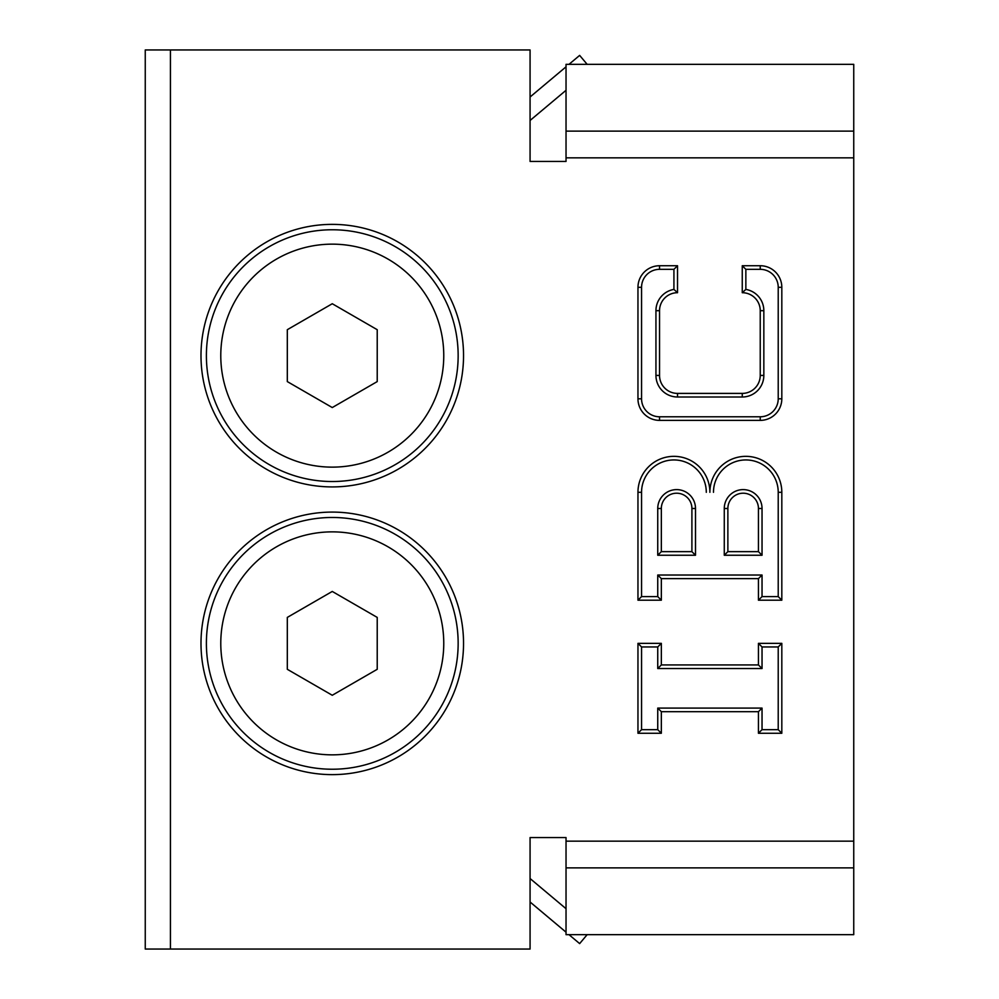 <?xml version="1.0" encoding="UTF-8"?>
<svg xmlns="http://www.w3.org/2000/svg" width="999" height="999" viewBox="0 0 999 999"><rect width="100%" height="100%" fill="white"/><g stroke="black" fill="none" stroke-linecap="round" stroke-linejoin="round"><path stroke-width="1.5" d="M145.255 49.95L530.069 49.95L530.069 161.438L566.033 161.438L566.033 131.131L853.745 131.131L853.745 841.158L566.033 841.158L566.033 837.562L530.069 837.562L530.069 949.05L145.255 949.05L145.255 49.95M641.558 287.312A17.982 17.982 0 0 1 659.54 269.33L673.925 269.33L673.925 289.41A21.578 21.578 0 0 0 655.943 310.689L655.943 375.424A21.578 21.578 0 0 0 677.522 397.003L742.257 397.003A21.578 21.578 0 0 0 763.835 375.424L760.239 375.424L760.239 310.689L763.835 310.689A21.578 21.578 0 0 0 745.853 289.41L742.257 292.707A17.982 17.982 0 0 1 760.239 310.689L760.239 375.424A17.982 17.982 0 0 1 742.257 393.406L677.522 393.406A17.982 17.982 0 0 1 659.54 375.424L659.54 310.689A17.982 17.982 0 0 1 677.522 292.707L677.522 265.734L659.54 265.734A21.578 21.578 0 0 0 637.961 287.312L637.961 398.801A21.578 21.578 0 0 0 659.54 420.379L760.239 420.379A21.578 21.578 0 0 0 781.817 398.801L781.817 287.312A21.578 21.578 0 0 0 760.239 265.734L742.257 265.734L742.257 292.707L742.257 265.734L760.239 265.734L760.239 269.33A17.982 17.982 0 0 1 778.221 287.312L778.221 398.801A17.982 17.982 0 0 1 760.239 416.783L659.54 416.783A17.982 17.982 0 0 1 641.558 398.801L641.558 287.312L637.961 287.312M745.853 289.41L745.853 269.33L742.257 265.734M673.925 269.33L677.522 265.734L659.54 265.734L659.54 269.33M673.925 289.41L677.522 292.707M760.239 416.783L760.239 420.379L659.54 420.379L659.54 416.783M758.441 551.648L727.871 551.648L724.275 555.244L762.037 555.244L758.441 551.648L758.441 508.491A15.285 15.285 0 0 0 743.156 493.206A15.285 15.285 0 0 0 727.871 508.491L724.275 508.491L724.275 555.244M727.871 551.648L727.871 508.491M691.907 551.648L661.338 551.648L657.742 555.244L695.504 555.244L691.907 551.648L691.907 508.491A15.285 15.285 0 0 0 676.623 493.206A15.285 15.285 0 0 0 661.338 508.491L657.742 508.491L657.742 555.244M661.338 551.648L661.338 508.491M781.817 492.307A35.964 35.964 0 0 0 745.853 456.343A35.964 35.964 0 0 0 709.889 492.307A35.964 35.964 0 0 0 673.925 456.343A35.964 35.964 0 0 0 637.961 492.307L637.961 600.199L661.338 600.199L661.338 578.621L758.441 578.621L758.441 600.199L781.817 600.199L781.817 492.307L778.221 492.307L778.221 596.603L781.817 600.199L758.441 600.199L758.441 578.621L762.037 575.024L657.742 575.024L661.338 578.621M778.221 596.603L762.037 596.603L758.441 600.199M657.742 575.024L657.742 596.603L661.338 600.199L637.961 600.199L641.558 596.603L641.558 492.307A32.368 32.368 0 0 1 673.925 459.94A32.368 32.368 0 0 1 706.293 492.307M657.742 708.091L657.742 729.67L641.558 729.67L641.558 646.952L657.742 646.952L657.742 668.531L762.037 668.531L762.037 646.952L778.221 646.952L778.221 729.67L762.037 729.67L758.441 733.266L781.817 733.266L781.817 643.356L758.441 643.356L758.441 664.934L661.338 664.934L661.338 643.356L637.961 643.356L637.961 733.266L661.338 733.266L661.338 711.688L758.441 711.688L758.441 733.266L758.441 711.688L762.037 708.091L657.742 708.091L661.338 711.688M778.221 729.67L781.817 733.266L758.441 733.266M657.742 729.67L661.338 733.266L637.961 733.266L641.558 729.67M641.558 646.952L637.961 643.356M657.742 646.952L661.338 643.356M657.742 668.531L661.338 664.934M762.037 668.531L758.441 664.934L758.441 643.356L762.037 646.952M778.221 646.952L781.817 643.356M655.943 310.689L659.54 310.689L659.54 375.424L655.943 375.424M170.429 949.05L170.429 49.95M853.745 157.842L566.033 157.842M332.267 224.375A131.269 131.269 0 0 1 445.954 421.278A131.269 131.269 0 0 1 218.581 421.278A131.269 131.269 0 0 1 332.267 224.375M332.267 512.087A131.269 131.269 0 0 1 445.954 708.99A131.269 131.269 0 0 1 218.581 708.99A131.269 131.269 0 0 1 332.267 512.087M853.745 841.158L853.745 867.869L566.033 867.869L566.033 841.158M566.033 131.131L566.033 64.336L853.745 64.336L853.745 131.131M853.745 867.869L853.745 934.664L566.033 934.664L566.033 867.869M566.033 161.438L530.069 161.438M530.069 837.562L566.033 837.562M206.393 643.356A125.874 125.874 0 0 0 395.204 752.372A125.874 125.874 0 0 0 395.204 534.34A125.874 125.874 0 0 0 206.393 643.356M287.312 669.305L287.312 617.407L332.267 591.445L377.222 617.407L377.222 669.305L332.267 695.267L287.312 669.305M206.393 355.644A125.874 125.874 0 0 0 395.204 464.66A125.874 125.874 0 0 0 395.204 246.628A125.874 125.874 0 0 0 206.393 355.644M287.312 381.593L287.312 329.695L332.267 303.733L377.222 329.695L377.222 381.593L332.267 407.555L287.312 381.593M587.15 64.336L579.645 55.395L568.993 64.336M566.033 66.821L530.069 97.003M530.069 120.467L566.033 90.297M587.15 934.664L579.645 943.605L568.993 934.664M566.033 932.179L530.069 901.997M530.069 878.533L566.033 908.703M637.961 398.801L641.558 398.801M781.817 398.801L778.221 398.801M781.817 287.312L778.221 287.312M745.853 269.33L760.239 269.33M677.522 397.003L677.522 393.406M742.257 397.003L742.257 393.406M763.835 375.424L763.835 310.689M762.037 555.244L762.037 508.491L758.441 508.491M762.037 508.491A18.881 18.881 0 0 0 743.156 489.61A18.881 18.881 0 0 0 724.275 508.491M713.486 492.307A32.368 32.368 0 0 1 745.853 459.94A32.368 32.368 0 0 1 778.221 492.307M657.742 596.603L641.558 596.603M762.037 596.603L762.037 575.024M695.504 555.244L695.504 508.491A18.881 18.881 0 0 0 676.623 489.61A18.881 18.881 0 0 0 657.742 508.491M695.504 508.491L691.907 508.491M641.558 492.307L637.961 492.307M762.037 729.67L762.037 708.091M220.779 643.356A111.488 111.488 0 0 1 388.012 546.803A111.488 111.488 0 0 1 388.012 739.909A111.488 111.488 0 0 1 220.779 643.356M220.779 355.644A111.488 111.488 0 0 1 388.012 259.091A111.488 111.488 0 0 1 388.012 452.197A111.488 111.488 0 0 1 220.779 355.644"/></g></svg>
